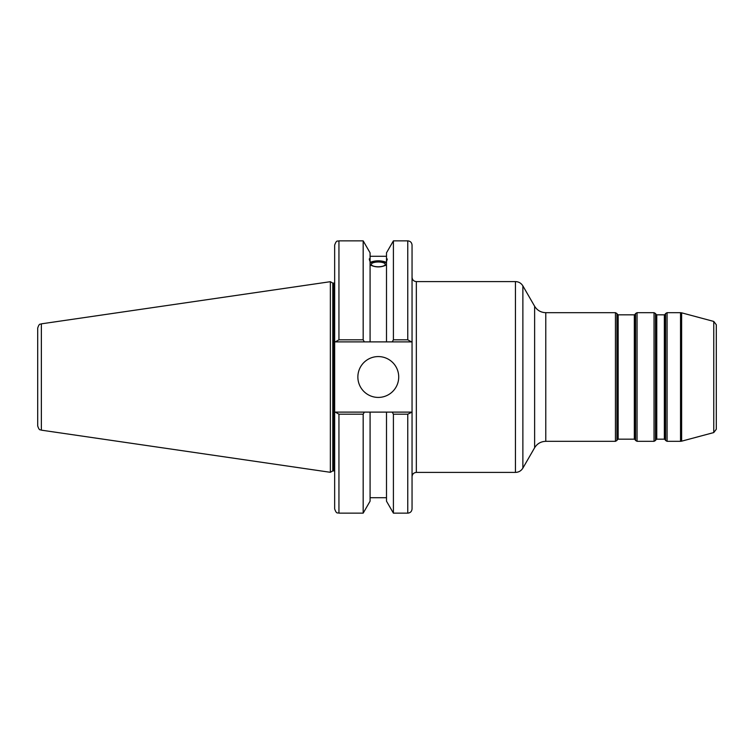 <?xml version="1.0" encoding="UTF-8"?>
<svg xmlns="http://www.w3.org/2000/svg" width="754" height="754" viewBox="0 0 754 754"><rect width="100%" height="100%" fill="white"/><g stroke="black" fill="none" stroke-linecap="round" stroke-linejoin="round"><path stroke-width="1.13" d="M713.755 432.57L716.3 429.252L716.3 324.748L713.755 321.43L713.755 432.57L681.635 441.175L681.635 312.825L680.532 312.674L680.532 441.326L667.073 441.326L667.073 312.674L665.584 313.532L665.584 440.468L665.094 439.61L665.094 314.39L664.349 314.823L664.349 439.177L656.762 439.177L656.762 314.823L656.018 314.39L656.018 439.61L655.528 440.468L655.528 313.532L654.038 312.674L654.038 441.326L637.055 441.326L637.055 312.674L654.038 312.674M716.3 356.576L716.3 397.424M545.773 312.674L615.443 312.674L615.443 441.326L545.773 441.326L545.773 312.674C540.91 312.514 537.197 310.375 534.624 306.247L534.624 447.753L522.871 468.121L522.871 285.879C521.155 283.127 518.677 281.694 515.444 281.591L515.444 472.409L416.34 472.409L416.34 281.591L515.444 281.591M618.167 314.823L634.331 314.823L634.331 439.177L618.167 439.177L618.167 314.823L617.422 314.39L617.422 439.61L616.932 440.468L616.932 313.532L615.443 312.674M635.075 314.39L635.565 313.532L635.565 440.468L635.075 439.61L635.075 314.39L634.331 314.823M334.653 477.772L334.653 496.066M411.439 412.118L392.212 412.118L393.409 414.191L393.409 513.144L407.763 513.144C410.374 512.899 411.797 511.466 412.052 508.865L412.052 412.118L407.763 414.191L407.763 513.144M392.212 412.118L386.5 412.118L386.5 501.184L393.409 513.144M371.336 264.371A6.956 2.375 180 0 1 378.291 261.996A6.956 2.375 180 0 1 385.237 264.371A6.956 2.375 180 0 1 378.291 266.756A6.956 2.375 180 0 1 371.336 264.371M387.292 259.018L386.5 261.619L386.5 259.093L387.292 259.018M386.5 264.89C381.024 267.585 375.558 267.585 370.082 264.89M370.082 261.619C369.055 259.037 369.055 258.198 370.082 259.093L370.082 341.882L412.052 341.882L412.052 245.135C411.797 242.534 410.374 241.101 407.763 240.856L407.763 339.809L411.439 341.882M369.281 259.018L370.082 259.093L370.082 252.816L363.174 240.856L363.174 339.809L338.942 339.809L338.942 240.856C337.669 241.676 336.699 239.272 334.653 245.135L334.653 341.882L364.361 341.882L363.174 339.809M370.082 262.354C375.558 260.3 381.024 260.3 386.5 262.354M386.5 263.108A9.001 3.082 0 0 0 378.291 261.299A9.001 3.082 0 0 0 370.082 263.108M364.361 341.882L370.082 341.882M407.763 339.809L393.409 339.809L393.409 240.856L386.5 252.816L386.5 259.093M412.052 341.882L412.052 412.118M393.409 339.809L392.212 341.882M335.276 412.118L334.653 412.118L334.653 508.865C336.68 514.709 337.66 512.324 338.942 513.144L338.942 414.191L335.276 412.118L370.082 412.118L370.082 501.184L363.174 513.144L363.174 414.191L364.361 412.118M386.5 412.118L370.082 412.118M334.653 412.118L334.653 341.882M334.653 257.934L334.653 245.135M338.942 414.191L363.174 414.191M335.276 341.882L338.942 339.809M37.7 377L37.7 425.916C39.481 431.392 40.33 429.28 41.366 430.157L41.366 323.843C40.33 324.72 39.481 322.608 37.7 328.084L37.7 377M41.366 323.843L330.365 281.694L330.365 472.306L41.366 430.157M393.409 414.191L407.763 414.191M357.867 377A20.424 20.424 0 0 1 388.498 359.309A20.424 20.424 0 0 1 388.498 394.691A20.424 20.424 0 0 1 357.867 377M386.5 261.619L386.5 341.882M330.365 281.694L332.778 283.089L332.778 470.911L330.365 472.306M332.778 283.089L333.796 283.089L333.796 470.911L332.778 470.911M713.755 321.43L681.635 312.825M534.624 447.753C537.197 443.625 540.91 441.486 545.773 441.326M534.624 306.247L522.871 285.879M522.871 468.121C521.155 470.873 518.677 472.306 515.444 472.409M617.422 439.61L618.167 439.177M617.422 314.39L616.932 313.532M634.331 439.177L635.075 439.61M656.018 439.61L656.762 439.177M656.762 314.823L664.349 314.823M656.018 314.39L655.528 313.532M664.349 439.177L665.094 439.61M665.094 314.39L665.584 313.532M667.073 441.326L665.584 440.468M667.073 312.674L680.532 312.674M655.528 440.468L654.038 441.326M637.055 441.326L635.565 440.468M637.055 312.674L635.565 313.532M616.932 440.468L615.443 441.326M416.34 472.409C413.739 472.664 412.306 474.096 412.052 476.698M416.34 281.591C413.739 281.336 412.306 279.904 412.052 277.302M681.635 441.175L680.532 441.326M370.082 256.285L386.5 256.285M338.942 240.856L363.174 240.856M393.409 240.856L407.763 240.856M333.796 470.911L334.653 471.062M333.796 283.089L334.653 282.938M338.942 513.144L363.174 513.144M370.082 497.715L386.5 497.715"/></g></svg>

